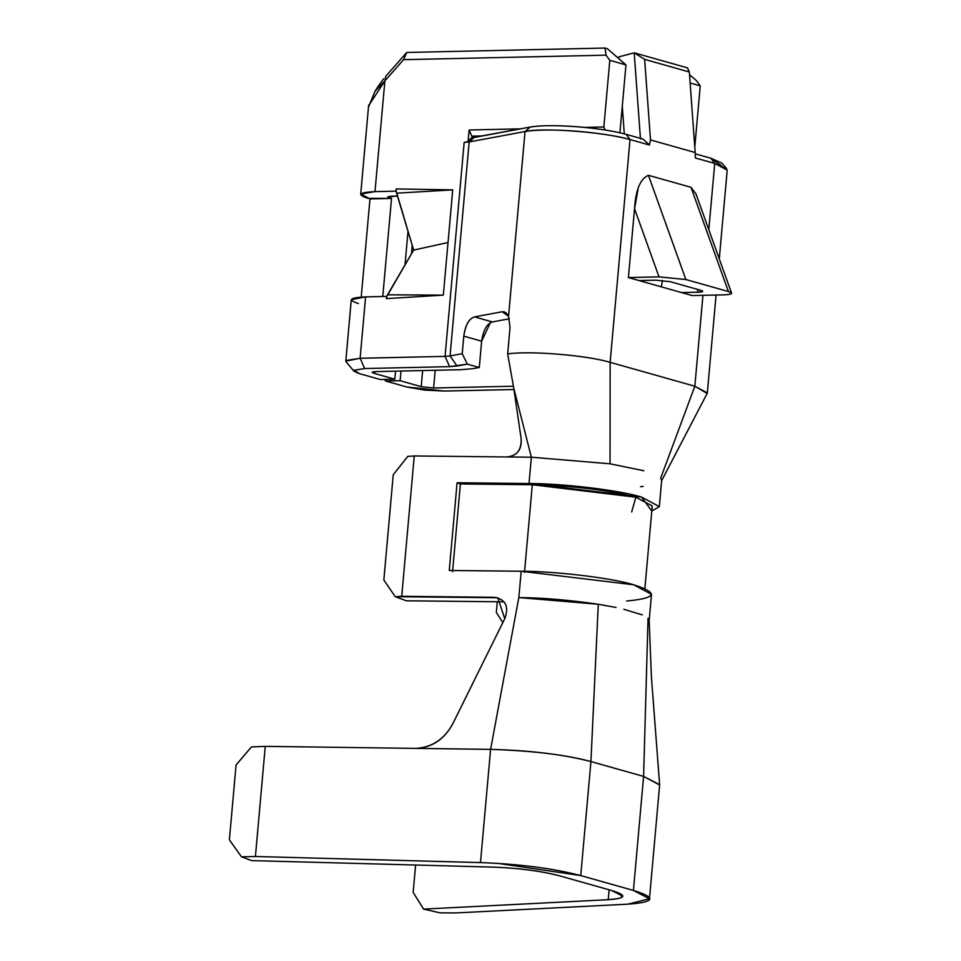 <?xml version="1.0" encoding="UTF-8"?>
<svg xmlns="http://www.w3.org/2000/svg" width="961" height="961" viewBox="0 0 961 961"><rect width="100%" height="100%" fill="white"/><g stroke="black" fill="none" stroke-linecap="round" stroke-linejoin="round"><path stroke-width="1.44" d="M490.338 322.728L481.629 341.191C483.395 329.935 486.999 323.521 492.416 321.935L509.39 318.776L492.416 321.935L474.566 316.902L502.231 311.748L508.561 316.265L525.054 131.549L469.16 141.94L474.314 137.459L471.37 137.831L530.208 127.056C540.466 125.35 555.794 125.23 576.204 126.684C596.721 128.342 613.394 130.912 626.236 134.372L643.113 139.129L649.396 145.003L650.501 139.922L644.639 59.378L634.2 52.819L618.704 56.915L618.824 58.681L618.704 56.915L634.2 52.819L640.458 138.852L634.2 52.819L644.639 59.378L650.501 139.922L649.396 145.003L630.02 139.537L610.139 362.333L694.839 386.226L702.959 295.327L694.839 386.226L610.139 362.333L630.02 139.537L626.236 134.372C600.337 127.224 550.725 123.452 530.208 127.056L474.314 137.459L469.16 141.94L450.06 355.966L462.217 353.696L463.791 336.158L481.629 341.191L479.287 367.51L473.04 368.664L479.287 367.51L467.31 364.123L449.592 366.646L364.663 368.543L354.153 370.225L359.282 373.589L380.352 379.535L394.815 379.211L373.745 373.264L375.511 371.607L460.451 369.709L473.04 368.664L460.451 369.709L375.511 371.607L372.063 372.159L373.745 373.264L394.815 379.211L380.352 379.535L359.282 373.589L354.128 371.306L354.153 370.225L364.663 368.543L360.123 358.273L445.063 356.375L464.163 142.36L468.067 141.639L471.37 137.831L468.067 141.639L469.112 129.999L468.067 141.639L464.163 142.36L445.063 356.375L360.123 358.273L365.6 296.877L386.598 296.408L365.6 296.877L360.123 358.273L346.164 360.495L346.128 361.937L354.128 371.306M719.284 258.893L727.213 170.121L714.732 163.442L708.81 229.715L714.732 163.442L726.66 168.728L721.855 163.118L710.936 158.265L695.223 153.832L710.936 158.265L721.459 165.676M622.284 106.227L624.29 133.843L622.284 106.227M695.344 157.964L695.187 152.535L650.501 139.922L695.187 152.535L695.344 157.964L714.732 163.442L695.344 157.964M690.995 187.311L728.402 291.531L685.842 279.519L728.402 291.531L690.995 187.311L648.435 175.31L685.842 279.519L659.018 276.876L628.398 277.561L639.041 280.564L655.546 280.192L670.105 281.645L701.025 290.366C704.029 291.411 703.068 292.024 698.118 292.204L681.601 292.564L692.244 295.568L628.398 277.561L634.536 208.705C635.726 189.785 640.362 178.65 648.435 175.31L690.995 187.311L696.016 194.062M722.864 294.895L692.244 295.568L722.864 294.895C732.186 294.583 734.036 293.453 728.402 291.531L731.609 293.129L731.273 293.694M662.513 280.456L661.264 286.834L662.513 280.456M655.546 280.192L639.041 280.564L681.601 292.564L698.118 292.204L697.35 289.333L698.118 292.204L702.719 291.243L701.722 290.582M701.025 290.366L670.105 281.645M656.363 280.18L655.69 280.192M504.044 601.85L406.383 600.793L504.044 601.838M610.139 362.333L610.043 463.803L531.361 457.208L506.952 456.955C516.838 456.043 521.571 449.952 521.138 438.66C521.943 449.664 517.222 455.766 506.94 456.955L531.361 457.22L513.691 387.8L521.138 438.66L513.691 387.8L507.672 353.924L510.015 327.617L507.672 353.924L513.691 387.8L531.361 457.208L610.043 463.803L610.139 362.333C585.73 355.041 528.91 350.621 507.672 353.924M507.792 314.74L504.165 311.796L502.231 311.748L474.566 316.902C469.1 318.523 465.496 324.95 463.791 336.158C465.364 324.998 468.956 318.571 474.566 316.902L492.344 321.947M358.453 303.58C347.305 299.88 349.696 297.646 365.6 296.877L351.282 299.736L345.804 361.144L360.123 358.273L364.663 368.543L449.592 366.646L445.063 356.375L449.592 366.658L457.088 366.033L450.048 355.966L469.16 141.94L525.054 131.549L530.208 127.056L525.054 131.549C547.47 127.597 601.706 131.729 630.02 139.537L649.408 145.003L643.113 139.129L626.236 134.372L630.02 139.537C605.01 132.065 541.956 127.296 525.042 131.549L508.561 316.265L510.015 327.617M605.947 361.228L610.139 362.321M643.882 470.758L610.043 463.803M660.7 478.097L694.839 386.226L660.7 478.097L661.685 480.284L659.33 506.603L651.798 511.024L641.528 497.077C619.857 490.302 562.918 483.455 529.006 483.527L641.528 497.077L659.33 506.603M642.308 614.884L623.845 609.286M648.555 618.896L649.168 620.482M649.083 621.034L648.158 622.332M649.155 620.638L651.51 594.318L633.707 584.793L521.186 571.242L518.832 597.562L598.283 604.265C569.32 600.012 542.833 597.766 518.832 597.562L521.186 571.242C555.086 571.17 612.037 578.017 633.707 584.793C659.066 592.865 656.711 598.259 626.644 600.997M531.361 457.208L529.006 483.527L531.361 457.208M449.267 570.474L521.186 571.242L449.267 570.474L457.088 482.758L529.006 483.527L457.088 482.758L449.267 570.474M506.952 456.955L414.251 455.958L401.734 596.3L494.422 597.298C505.786 599.424 509.222 606.547 504.753 618.68L452.763 723.813C444.234 739.477 431.909 747.658 415.789 748.379L490.59 749.376L518.832 597.562L490.59 749.376L415.789 748.379C431.921 747.454 444.246 739.273 452.775 723.813L504.753 618.68L497.786 597.73L395.247 596.709L406.383 600.793L395.247 596.709L401.734 596.3L414.251 455.958L506.952 456.955M497.269 601.778L496.32 612.445L502.819 622.596L496.32 612.445L497.269 601.778M644.867 588.637L652.243 505.966L635.858 497.197L532.31 484.74L524.478 572.444L532.31 484.74L460.379 483.96L452.559 571.675L460.379 483.96L457.088 482.758L460.379 483.96L532.31 484.74C572.456 485.737 606.968 489.894 635.858 497.197L631.689 511.949M643.233 486.434L640.531 486.686M661.48 481.005L707.152 393.445L694.839 386.226L707.332 392.905L707.092 393.566M710.936 158.265L714.732 163.442L710.936 158.265M696.461 80.676L700.245 85.853L694.791 147.021L700.245 85.853L696.461 80.676L689.53 74.646L696.461 80.676M395.992 191.155L374.994 191.611C359.09 192.392 356.699 194.627 367.847 198.314L391.535 198.434L389.397 197.834L391.175 196.176L397.458 196.044L387.631 196.885L391.535 198.434L382.778 296.493L391.535 198.434L369.973 198.915L360.892 194.002L374.994 191.611L395.992 191.155L396.184 188.933L452.727 189.882L396.184 188.933M444.475 391.055L406.743 386.983L424.486 390.058L444.475 391.055L513.979 389.517L444.475 391.055M513.402 386.214L433.615 388.004L421.206 386.658L400.136 380.712L385.673 381.036L406.743 386.983L385.673 381.036L400.136 380.712L421.206 386.658L433.615 388.004L513.402 386.214M479.287 367.51L481.629 341.191L463.791 336.158L462.217 353.696L467.31 364.123L479.287 367.51M662.057 282.738L662.273 280.444L662.057 282.738M435.201 370.273L433.615 388.004L435.201 370.273M422.648 370.55L421.206 386.658L422.648 370.55M412.221 245.319L411.464 253.824L412.221 245.319M401.001 371.042L400.136 380.712L401.001 371.042M384.496 379.439L385.673 381.036L384.496 379.439M378.466 85.937L383.595 78.814M368.471 107.139L374.97 91.367L384.88 80.868L385.745 76.279L384.88 80.868L403.572 59.678L406.743 52.471L403.572 59.678L606.019 55.161L609.803 60.327L603.844 126.996L584.624 127.417L603.844 126.996L609.803 60.327L606.019 55.161L605.022 48.05L406.743 52.471L385.745 76.279L406.743 52.471L605.022 48.05L607.364 48.711L625.971 64.892L619.917 132.774L625.971 64.892L607.364 48.711L605.022 48.05L606.019 55.161L403.572 59.678L384.88 80.868L374.994 191.611L384.88 80.868L368.604 105.746M690.13 82.994L700.245 85.853L690.13 82.994M471.827 136.162L475.599 137.219L471.827 136.162L469.112 129.999L520.586 128.846L469.112 129.999L471.827 136.162L482.59 135.921L471.827 136.162M396.593 193.185L413.65 250.088L448.03 242.508L443.333 295.135L387.523 294.811L386.815 296.469L413.65 250.088L396.208 191.215L396.593 193.185L452.727 189.882L448.03 242.508L452.727 189.882M396.208 188.933L396.184 191.215M386.815 296.469L386.394 298.619L443.333 295.135L386.394 298.619L386.598 296.408M408.017 231.289L405.025 264.852L408.017 231.289M395.536 371.162L394.815 379.211L395.536 371.162M389.541 196.272L389.397 197.834L389.541 196.272M373.889 371.691L373.745 373.264L373.889 371.691M609.803 60.327L625.971 64.892L609.803 60.327M603.844 126.996L605.178 130.011L603.844 126.996M361.216 297.057L369.973 198.915L361.216 297.057M450.048 355.966L445.063 356.375L450.06 355.966L457.088 366.033L467.31 364.123L462.217 353.696L450.06 355.966M469.16 141.94L464.163 142.36L469.16 141.94M443.333 295.135L448.03 242.508L413.65 250.088L387.523 294.811L418.828 294.979M510.027 327.617L508.561 316.265M502.231 311.748L506.255 312.878L502.231 311.748M687.403 67.835L689.337 71.991L695.187 152.535L689.337 71.991L644.639 59.378L689.337 71.991L687.403 67.835L634.2 52.819L687.403 67.835M407.776 456.379L414.251 455.958L407.776 456.379L393.241 474.746L407.776 456.379M393.241 474.746L383.847 580.012L395.247 596.709L383.847 580.012L393.241 474.746M251.434 746.925L265.248 746.373L415.789 748.379L265.248 746.373L251.434 746.925L236.058 765.004L251.434 746.925M415.596 865.02L413.158 892.385L423.561 909.106L608.217 899.7L609.106 889.802L608.217 899.7L423.561 909.106L413.158 892.385L415.596 865.02M498.194 863.398L580.756 875.579L633.419 890.439L649.432 898.727L627.881 904.169L455.478 912.95L439.958 912.83L423.561 909.106L439.958 912.83L455.478 912.95L627.881 904.169C655.138 902.259 656.976 897.682 633.419 890.439L580.756 875.579C553.092 868.372 519.661 864.035 480.488 862.582L255.422 856.503L241.463 856.828L251.626 860.6L492.681 867.098C518.676 868.059 540.863 870.942 559.23 875.723L611.893 890.583C627.533 895.388 626.308 898.427 608.217 899.7L618.091 898.583M620.686 897.802L622.512 896.096L611.893 890.583L559.23 875.723C540.755 870.978 518.568 868.107 492.669 867.098L251.626 860.6L241.463 856.828L255.422 856.503L265.248 746.373L255.422 856.503L480.488 862.582L490.59 749.376L480.488 862.582M236.058 765.004L229.391 839.818L241.463 856.828L229.391 839.818L236.058 765.004M580.756 875.579L590.931 761.556C563.206 754.409 529.763 750.349 490.59 749.376C532.658 750.745 566.101 754.805 590.919 761.556L598.283 604.265L590.931 761.544L617.202 768.968L590.931 761.556L580.756 875.579M617.37 769.016L643.594 776.416L648.038 618.307L643.594 776.416L617.37 769.016M616.025 607.472L598.283 604.265M633.419 890.439L643.594 776.416L633.419 890.439M649.468 898.823L659.63 784.993L643.594 776.416L659.63 784.693L651.378 676.52L649.168 620.434M638.02 189.389L634.536 208.705L628.398 277.561L659.018 276.876L634.536 208.705L659.018 276.876L685.842 279.519L648.435 175.31M695.812 193.497L731.585 293.153M716.065 295.039L707.332 392.905M368.652 105.097L360.675 194.482M378.526 85.853L374.886 91.379"/></g></svg>
